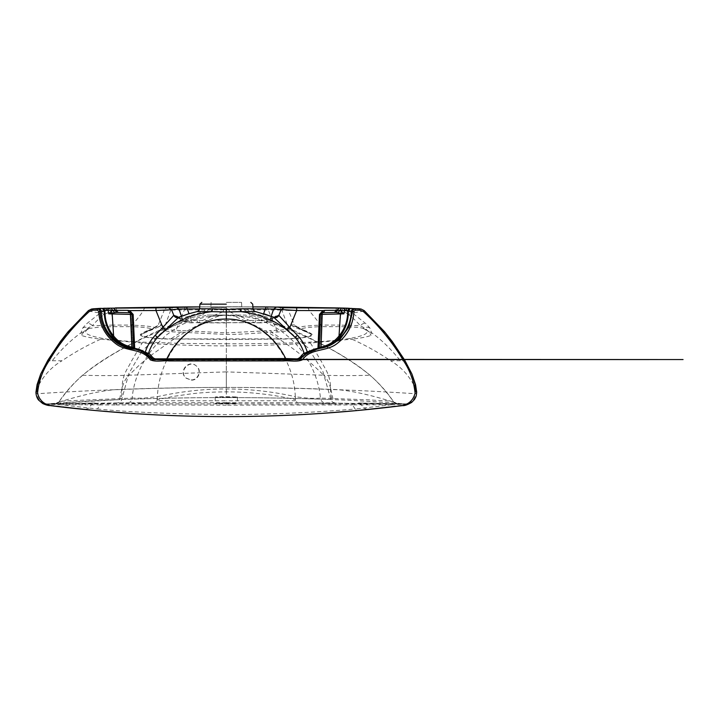 <?xml version="1.0" encoding="UTF-8"?>
<svg xmlns="http://www.w3.org/2000/svg" width="719" height="719" viewBox="0 0 719 719"><rect width="100%" height="100%" fill="white"/><g stroke="black" fill="none" stroke-linecap="round" stroke-linejoin="round"><path stroke-width="0.54" stroke-dasharray="3.6 2.7" d="M226.314 397.274L237.423 396.978L226.314 396.681C211.997 396.879 211.997 397.077 226.314 397.274L237.423 396.978L226.314 396.681C211.997 396.879 211.997 397.077 226.314 397.274M226.314 403.026C240.64 403.224 240.64 403.422 226.314 403.611C211.997 403.422 211.997 403.224 226.314 403.026C240.64 403.224 240.64 403.422 226.314 403.611C211.997 403.422 211.997 403.224 226.314 403.026M191.128 379.893C198.3 380.261 201.94 370.105 196.179 365.836C188.594 358.943 177.899 371.957 186.086 378.077L191.416 380.117C198.579 380.486 202.228 370.33 196.458 366.07C188.881 359.176 178.177 372.181 186.365 378.311L191.416 380.117M133.752 347.502L132.808 347.825L131.182 314.562L132.817 347.798L134.669 348.203L135.154 349.236L122.239 344.769L114.402 338.622L119.803 343.269L128.782 347.493M133.141 314.401L132.287 314.607M319.488 314.401L320.35 314.607M307.256 351.915L307.588 352.777C310.186 351.411 311.12 350.477 317.501 349.236L317.96 348.203L319.811 347.798L321.447 314.562L319.811 347.798L318.877 347.502L317.969 348.661L321.007 348.176L317.78 348.715L318.688 349.012L307.588 352.777L305.701 354.009C303.076 354.916 301.728 359.419 297.684 359.949L155.07 359.949C151.008 359.617 149.579 354.907 146.928 354L135.127 349.236C132.871 348.625 133.878 349.641 132.808 347.825M317.501 349.236C319.802 348.634 318.796 349.587 319.82 347.816L318.688 349.012M350.378 308.433L352.175 308.334M361.486 309.449L350.261 308.469M363.868 311.075L352.49 313.062L366.025 323.784L369.917 328.044L371.606 332.762C381.034 339.368 390.642 348.697 400.42 360.749L405.031 360.749M337.283 307.912L343.008 308.649L352.49 313.062C351.456 312.819 350.216 313.385 348.778 314.742C353.469 318.436 357.289 322.103 360.255 325.752C362.106 323.703 364.03 323.056 366.025 323.784M358.215 308.739L362.151 309.637M323.361 312.738L322.355 313.026L321.438 314.589M100.462 308.334L102.26 308.433M91.142 309.449L102.377 308.469M90.486 309.637L94.423 308.739M338.236 338.613L330.398 344.769L321.007 348.176C327.037 347.259 332.78 344.068 338.236 338.613M226.314 402.712L155.232 402.703L156.994 400.726L226.314 400.78L226.314 402.712L297.405 402.703L295.644 400.717L295.302 396.681C272.645 391.558 249.646 388.988 226.314 388.979C204.223 388.853 181.224 391.424 157.326 396.681C158.54 376.891 165.073 359.284 176.919 343.871C188.98 328.664 206.892 319.191 226.314 319.299L226.314 315.183L206.587 316.764L192.063 320.44C186.221 322.57 181.673 324.629 178.429 326.597L166.583 334.811L155.663 345.381C149.085 352.768 143.782 360.866 139.747 369.674C135.451 379.308 132.925 388.781 132.188 398.083L68.449 400.789C67.712 400.878 58.176 401.184 59.021 401.84C66.085 391.774 73.931 382.912 82.568 375.228C120.702 345.057 163.842 327.388 207.171 315.075L226.314 315.075L206.587 316.764M226.314 304.155L199.918 304.155L226.314 304.155M226.314 302.384L241.548 302.384L226.314 302.384M199.603 308.694L223.636 308.775L223.393 311.66L197.114 311.579L188.072 313.978M223.645 308.775L228.993 308.775L229.235 311.66L255.542 311.579L264.188 313.861M226.314 405.148L116.343 404.941L116.927 403.88L406.406 404.033L297.405 402.703L335.701 403.88L336.285 404.941L226.314 405.148M156.994 400.717L157.102 399.683L173.782 396.331L191.353 393.832C200.781 392.646 212.438 391.981 226.314 391.855C249.727 391.873 272.798 394.479 295.527 399.674M157.102 399.674L157.326 396.681L143.297 398.209L132.188 398.083C131.748 400.896 130.355 402.46 128.009 402.757L155.232 402.703L116.927 403.88L46.223 404.033L128 402.757L86.783 403.907L84.923 404.779L100.247 404.887L97.442 409.021L61.034 404.761L84.923 404.779M178.788 317.394L186.509 321.833C187.56 322.427 189.672 322.714 192.827 322.678L198.192 322.624L210.847 316.585L223.393 311.66L226.314 311.651L226.314 308.775M205.104 308.793C204.942 310.302 204.277 311.255 203.118 311.669L181.179 318.517L178.312 318.05M129.276 312.738L132.224 314.167M181.44 316.225L182.581 319.587C183.974 320.422 186.949 320.701 191.488 320.422C191.793 322.346 192.234 323.101 192.827 322.678L254.436 322.624L229.235 311.651L226.314 311.651L226.314 322.732L226.314 320.512L191.488 320.422L189.016 313.682M100.876 403.934L100.247 404.887L116.343 404.941M359.5 403.934L361.333 404.806L352.382 404.887L355.195 409.021C313.655 412.616 270.704 414.468 226.314 414.584C172.389 414.027 129.429 412.176 97.442 409.021L95.987 410.549C137.859 414.521 181.296 416.535 226.314 416.607C271.288 416.544 314.733 414.521 356.651 410.549L355.195 409.021L391.594 404.761L361.333 404.806L363.85 408.122L367.355 409.488L356.651 410.549M93.137 403.934L91.295 404.806L88.788 408.122L85.282 409.488L95.987 410.549M226.314 306.779L241.548 306.779L226.314 306.779M226.314 307.489L210.847 307.489L226.314 307.489M54.977 403.916L59.03 401.786C76.448 375.633 101.02 360.408 126.391 346.45L141.301 338.829C150.334 334.146 163.159 328.394 179.777 321.582L190.265 317.951L202.381 315.075L190.265 317.951L163.537 330.83L141.922 351.169M141.697 351.465L128.818 373.574L122.095 398.254C121.655 400.959 120.298 402.469 118.015 402.766M177.638 317.474L184.001 321.393L182.581 319.587L178.663 317.259M130.436 312.765L129.86 312.756M37.622 384.638L36.022 392.529L37.244 393.769C37.55 398.901 40.282 402.218 45.468 403.727L44.731 403.943L47.328 404.779L49.971 404.249L61.034 404.761L63.02 403.916M82.568 375.228C83.107 375.219 104.516 376.082 128.935 375.237L139.783 364.641L150.981 355.348L173.917 339.017C183.92 332.726 191.748 328.224 197.401 325.518C205.661 321.366 213.633 317.888 221.335 315.075L207.171 315.075M221.335 315.075L246.186 316.791C285.677 322.939 316.728 358.718 320.449 398.083L369.494 399.881C379.758 400.726 391.244 400.735 393.608 401.84C386.543 391.774 378.697 382.912 370.069 375.228C333.634 346.019 288.328 327.091 245.467 315.075L226.314 315.075L245.467 315.075M85.282 409.488L47.328 404.779L49.863 405.606M49.971 404.249L47.4 403.916C46.951 403.907 86.855 400.744 119.489 399.638L121.754 389.374C123.183 383.317 125.573 378.607 128.935 375.228L226.314 371.885L226.314 360.857M59.021 401.84C59.012 402.64 95.016 389.707 121.754 389.374C156.014 388.08 190.868 387.424 226.314 387.415L226.314 371.885L323.694 375.237C291.59 343.305 260.943 326.651 231.302 315.075M226.314 360.219L226.314 359.59L298.017 359.958L300.165 359.194L301.872 357.28M226.314 359.006L226.314 319.065M185.79 306.932C185.143 307.013 184.675 308.002 184.379 309.898L170.816 310.06C171.742 308.154 173.243 307.148 175.319 307.058M45.468 403.727L47.301 403.916M47.4 403.916L54.078 404.105L72.008 402.325L119.489 399.638C154.306 398.299 189.924 397.607 226.314 397.571L226.314 387.415C190.805 387.451 156.05 388.143 122.041 389.491C83.269 390.651 36.534 393.742 37.244 393.769L39.006 384.638L37.424 384.638M115.346 307.912L109.621 308.649L111.499 311.057L103.851 314.742C98.952 318.643 95.124 322.31 92.374 325.752L112.991 325.078L111.499 311.057L116.658 310.437L164.148 310.5L158.243 325.015L161.586 324.745L164.39 327.415C165.406 329.212 169.262 330.183 175.966 330.327L184.379 309.898L226.314 309.826L226.314 332.888L181.88 330.578M168.767 307.498C166.637 307.597 165.1 308.595 164.148 310.5L170.816 310.06L164.39 327.415L162.197 329.149C163.429 330.749 167.788 331.693 175.274 331.998L175.966 330.327L181.88 330.587L181.215 332.241L175.283 331.998M88.761 311.075L100.139 313.062L86.613 323.784L82.712 328.044L81.031 332.762C70.147 340.77 60.54 350.099 52.217 360.749L47.607 360.749M109.621 308.649L100.139 313.062C101.172 312.819 102.413 313.385 103.851 314.742M83.602 331.863L81.022 332.771L81.624 335.342C82.254 336.222 93.434 338.433 100.795 339.179L142.137 343.035C167.383 344.707 199.262 345.92 226.314 345.875L226.314 343.772L184.127 343.466L143.369 342.172C126.886 341.408 113.494 340.186 103.194 338.505C85.822 335.422 81.301 332.061 89.632 328.421C85.696 329.778 83.027 332.088 81.624 335.342L83.602 331.863L88.104 327.909L92.383 325.752C90.522 323.703 88.599 323.056 86.613 323.784M52.217 360.749L62.068 360.749C74.452 352.31 87.359 345.12 100.795 339.179L103.194 338.505M143.369 342.172L142.137 343.026L130.858 362.16C127.667 369.126 122.104 374.231 122.041 389.491C122.086 395.612 121.232 398.991 119.489 399.638L119.435 399.638M226.314 343.772C254.957 343.898 282.612 343.367 309.26 342.172C325.698 341.408 339.089 340.186 349.443 338.505C366.798 335.413 371.319 332.052 363.005 328.421C366.879 329.733 369.548 332.043 371.004 335.342L369.027 331.863L364.524 327.909L360.255 325.752L339.638 325.078L341.13 311.057L335.98 310.437L288.49 310.5L294.386 325.015L291.051 324.745L288.247 327.415C287.223 329.221 283.367 330.192 276.662 330.327L270.757 330.587L271.414 332.232C257.941 333.023 239.831 334.551 226.314 334.461L181.215 332.232L170.78 338.892L281.848 338.892L271.423 332.241L277.354 331.998C284.769 331.72 289.128 330.767 290.431 329.149L293.001 326.471L295.922 326.588L311.165 334.317C312.756 336.645 299.769 338.505 281.857 338.892M161.586 324.745L159.636 326.471L156.706 326.588L141.472 334.317L159.636 326.471L162.197 329.149M145.265 307.858C144.528 307.903 143.971 308.757 143.584 310.392C139.63 316.243 135.675 321.141 131.712 325.096C142.937 325.599 150.55 326.354 154.567 327.37L158.243 325.015L156.706 326.588M82.712 328.044C84.447 326.983 86.244 326.938 88.104 327.909L89.632 328.421L99.042 327.109L113.503 326.642L112.991 325.078L131.712 325.096L131.155 326.66C141.472 326.974 148.42 327.738 152.024 328.951L156.814 326.543M156.841 326.525L145.337 331.935L153.803 328.43M116.658 310.437L116.244 307.903M309.26 342.172L310.491 343.035C283.439 344.841 255.38 345.794 226.314 345.875L226.314 387.415C261.761 387.424 296.614 388.08 330.884 389.374C329.455 383.317 327.055 378.607 323.694 375.237C348.113 376.082 369.53 375.219 370.069 375.228M153.048 328.808L152.024 328.951C146.595 330.749 142.713 332.6 140.367 334.515L141.472 334.317C139.576 336.582 153.228 338.559 170.771 338.892L226.314 339.449L226.314 332.888L270.757 330.578M140.367 334.515C139.189 336.816 152.446 338.64 170.574 339.107M367.715 404.779L365.845 403.907L324.629 402.757C322.319 402.379 320.926 400.825 320.449 398.083C313.996 398.712 305.611 398.245 295.302 396.681C294.116 359.473 266.713 318.787 226.314 319.299M253.025 308.694L228.993 308.775M295.635 400.717L226.314 400.78M226.314 315.075L246.042 316.764M247.525 308.793L249.511 311.678L271.458 318.517L266.129 321.833C265.068 322.436 262.965 322.714 259.811 322.678L226.314 322.732M273.84 317.394L271.458 318.517L274.101 318.166L268.627 321.393L266.129 321.833M321.447 314.562L322.4 312.999L320.413 314.167M351.753 403.934L352.382 404.887L336.285 404.941M397.661 403.916L393.599 401.786C376.181 375.633 351.618 360.408 326.237 346.45L311.336 338.829C302.304 334.146 289.478 328.394 272.852 321.582L262.363 317.951L250.248 315.075L262.363 317.951L286.701 329.239L307.966 347.816L322.831 371.301L330.533 398.254C330.965 400.977 332.322 402.478 334.614 402.766M271.198 316.225L270.056 319.587L273.966 317.259M334.371 312.468L322.777 312.756M263.612 313.682L261.141 320.422C265.545 320.701 268.511 320.422 270.056 319.587L268.627 321.393C266.524 322.409 266.057 322.705 260.098 322.84L259.802 322.678C260.395 323.101 260.844 322.346 261.141 320.422L226.314 320.512L226.314 308.891L199.576 308.927M415.007 384.638L416.616 392.529L415.384 393.769C415.016 399.045 412.275 402.37 407.161 403.727L407.898 403.943L405.3 404.779L402.658 404.249L391.594 404.761L389.617 403.916M402.901 405.588L405.3 404.779L367.355 409.488M402.658 404.249L405.228 403.916C405.687 403.907 365.773 400.744 333.149 399.638L330.884 389.374C357.613 389.707 393.617 402.64 393.608 401.84M406.37 404.015L405.579 403.916M266.839 306.932C267.486 307.013 267.962 308.002 268.25 309.898L281.821 310.06C280.886 308.154 279.385 307.148 277.309 307.058M407.161 403.727L405.327 403.916M310.491 343.035L321.77 362.169C324.961 369.126 330.524 374.231 330.587 389.491C330.56 395.576 331.414 398.955 333.149 399.638L333.149 399.638C298.295 398.299 262.687 397.607 226.314 397.571C189.915 397.607 154.306 398.299 119.489 399.638M277.354 331.998L268.25 309.898L226.314 309.826L226.314 306.869L252.899 306.896L199.729 306.896L252.899 306.905M290.431 329.149L288.247 327.415L281.821 310.06L288.49 310.5C287.528 308.595 285.991 307.597 283.87 307.498M343.008 308.649L341.13 311.057C344.599 312.037 347.151 313.268 348.778 314.742M400.42 360.749L390.561 360.749C378.185 352.31 365.27 345.12 351.843 339.179C361.549 338.02 367.939 336.744 371.004 335.342L371.615 332.771M226.314 387.415C261.842 387.46 296.596 388.152 330.587 389.491C369.359 390.651 416.094 393.742 415.384 393.769L413.632 384.638L415.205 384.638M291.051 324.745L293.001 326.471L312.271 334.515C313.799 336.69 299.868 338.712 282.055 339.107L226.314 339.449M307.364 307.858C308.1 307.903 308.658 308.757 309.044 310.392L320.917 325.096C309.79 325.59 302.169 326.345 298.07 327.37L294.386 325.015L295.922 326.588M369.917 328.044C368.182 326.983 366.384 326.938 364.524 327.909L363.005 328.421C360.327 327.145 348.58 326.83 339.134 326.642L339.638 325.078L320.917 325.096L321.474 326.66C311.138 326.983 304.182 327.747 300.614 328.951L295.824 326.543M335.98 310.437L336.384 307.903M349.443 338.505L351.843 339.179L310.5 343.035M312.271 334.515C309.961 332.618 306.078 330.767 300.614 328.951L298.834 328.43M102.52 308.523L101.631 308.46M351.007 308.46L350.108 308.523M131.856 347.115L131.622 348.176L134.669 348.661L133.761 347.511M134.102 348.329A1.267 1.267 78.6 0 0 134.848 348.715M132.817 347.798L133.941 349.012M145.382 351.915L145.04 352.777L146.937 354.009C151.197 357.208 151.844 358.61 152.239 358.952L153.012 359.59M147.683 354.081L146.964 354.027M304.946 354.081L305.701 354.009M318.535 348.329A1.267 1.267 101.4 0 1 317.78 348.715M320.773 347.115L321.007 348.176M322.202 312.765L334.281 312.468M226.314 388.979L226.314 391.855M192.53 322.84C186.581 322.705 186.113 322.409 184.001 321.393L186.509 321.833M198.192 322.624C197.698 323.065 197.33 322.31 197.096 320.368M253.052 308.927L226.314 308.891L226.314 306.878L199.729 306.905M39.006 384.638C44.686 374.329 52.37 366.366 62.068 360.749M113.503 326.642L131.155 326.66M274.991 317.465L274.11 318.166L275.961 317.376M254.436 322.624C254.939 323.065 255.299 322.31 255.542 320.368M371.606 332.762L369.027 331.863M413.632 384.638C407.952 374.329 400.258 366.366 390.561 360.749M339.134 326.642L321.474 326.66M166.961 358.556L166.862 359.761L154.576 359.958L152.446 359.167M285.677 358.556L285.785 359.761M215.215 396.978L215.215 403.323M237.423 396.978L237.423 403.314M253.555 359.608L166.862 359.761M176.371 359.59L152.473 359.59M211.089 302.384L210.847 307.489L202.381 315.075M197.932 322.786L226.314 322.93M47.175 403.907L46.259 404.015M95.07 402.991L46.555 403.916M59.039 401.786C57.835 403.871 54.204 404.069 54.905 403.916L93.362 403.026M250.248 315.075L241.782 307.489L241.548 302.384M260.107 322.84L254.697 322.786M406.082 403.916L357.559 402.991M393.59 401.786C394.776 403.871 398.461 404.078 397.733 403.916L397.733 403.916M360.686 403.053L397.023 403.916M226.314 397.571C262.714 397.607 298.322 398.299 333.14 399.638M295.788 326.525L307.301 331.935L299.58 328.808M101.604 308.46L102.916 308.667M135.127 349.236C140.906 350.306 142.524 351.393 145.04 352.777M307.588 352.777L305.638 354.054M349.722 308.667L351.034 308.46"/><path stroke-width="1.08" d="M402.901 405.588L356.822 410.585L322.975 413.308C290.809 415.51 258.588 416.607 226.314 416.616C167.689 416.607 109.297 412.976 51.121 405.723L95.789 410.585L129.645 413.308C161.811 415.51 194.04 416.607 226.314 416.616L226.314 416.607C284.94 416.607 343.331 412.976 401.508 405.723C408.68 404.438 413.2 400.285 415.07 393.248C414 381.735 410.288 371.121 403.934 361.396C392.96 342.828 379.434 326.219 363.356 311.552L359.842 310.195L355.231 310.195L355.231 308.927C353.766 309.053 352.921 309.853 352.696 311.309L351.465 311.129C351.681 309.664 352.526 308.864 354 308.73L359.212 308.811L350.306 308.451L349.083 309.116L348.347 310.914C348.508 320.341 345.722 328.889 340.006 336.555L338.236 338.613C333.382 344.41 323.478 348.149 318.787 348.293C316.252 348.356 312.693 349.569 308.109 351.924L299.553 359.096L298.169 359.302L226.314 359.59L283.43 359.437C289.227 358.88 295.644 360.552 301.027 358.457C305.575 353.119 311.291 349.829 318.184 348.571C324.664 347.969 330.524 345.758 335.755 341.92C345.524 334.02 350.755 323.757 351.465 311.12L339.997 310.266L341.453 308.172L339.287 308.136L336.744 310.302L337.948 310.24L335.746 312.432L322.202 312.765L322.22 314.383L340.438 313.942L339.026 335.944C344.949 328.682 347.825 320.404 347.663 311.102M305.701 354.009L304.155 353.415L307.256 351.915C305.341 345.857 302.133 340.384 297.612 335.476L289.82 327.487L296.668 310.509L322.912 310.599L319.488 314.401L317.96 348.203L318.697 348.104M307.588 352.777L307.256 351.915L317.951 348.409M145.04 352.777L145.382 351.915C147.215 345.974 150.424 340.491 155.025 335.476L162.818 327.487L155.96 310.509L129.717 310.599L133.141 314.401L134.669 348.203L148.474 353.415C151.026 354.215 152.419 358.988 156.05 358.844L285.677 358.556C274.829 336.106 252.153 318.625 226.323 319.074L226.314 315.075M285.785 359.761L285.677 358.556L296.758 358.853C300.353 358.718 301.647 354.215 304.164 353.406M304.164 353.415C302.16 347.223 299.077 341.831 294.934 337.211L297.576 335.44M246.968 312.531L260.305 315.785L272.986 321.051C282.243 326.111 286.746 329.329 294.925 337.22L273.831 317.412L275.961 317.376L275.179 317.69M273.921 317.241L255.479 311.552L241 311.651L246.95 312.522M166.862 359.761L166.961 358.556C177.692 336.141 200.673 318.58 226.314 319.074L226.314 312.001L211.656 311.651L212.851 308.793L226.314 309.529L226.314 312.001L240.973 311.651M108.389 310.338L104.902 310.41L104.965 311.102C104.812 320.422 107.688 328.709 113.611 335.944L112.191 313.942L108.731 313.835L107.778 308.19L113.35 308.136L115.885 310.302L108.389 310.338M205.67 312.522C187.03 315.695 171.032 323.918 157.704 337.211L155.061 335.44M211.647 311.66L205.679 312.513M146.928 354L148.474 353.415C150.361 347.403 153.435 342.001 157.695 337.211L178.707 317.241L188.441 313.861L178.977 317.313M114.402 338.622L112.622 336.555L113.611 335.944C118.329 341.867 124.414 345.587 131.856 347.115L130.418 314.383L132.287 314.607L133.752 347.502A1.267 1.267 78.6 0 0 134.102 348.329M130.418 314.383L112.191 313.942L112.209 313.026L116.882 312.432L130.436 312.765L130.418 314.383M321.007 348.176L322.22 314.383L320.35 314.607L318.877 347.502L320.773 347.115C328.215 345.587 334.299 341.867 339.026 335.944L340.006 336.555M128.782 347.493L131.622 348.176L131.856 347.115L133.761 347.511L132.287 314.607C131.433 312.981 130.813 312.37 130.436 312.765L130.409 312.765M320.413 314.167L319.488 314.401L320.359 314.401M132.224 314.167L133.141 314.401L132.269 314.41M133.941 348.104L134.633 348.194M337.948 310.24L339.826 310.302L341.696 311.561L340.438 313.942L343.907 313.835L344.859 308.19L347.969 308.208L337.283 307.912M336.375 307.903L351.151 308.478C349.533 308.244 348.391 308.882 347.726 310.41L348.391 310.455M360.003 308.954L358.161 308.73M351.483 311.129C351.699 309.664 352.535 308.864 354.009 308.73L361.1 309.053L364.173 310.581L386.04 333.589L405.031 360.749L411.906 373.979L415.205 384.638M341.696 311.561L343.907 313.835L335.746 312.432M338.056 312.576L339.997 310.266M322.525 312.927L322.912 310.599L324.934 310.374L336.744 310.302L334.281 312.468M324.934 310.374L323.191 312.756M351.267 308.388L353.991 308.73M112.622 336.555C106.924 328.942 104.147 320.404 104.282 310.914L101.163 311.12C101.873 323.757 107.113 334.02 116.873 341.92C122.104 345.758 127.964 347.969 134.453 348.571C141.337 349.829 147.062 353.119 151.601 358.457C156.985 360.552 163.402 358.88 169.199 359.437L296.075 359.698L309.601 352.175L339.305 340.186L348.859 327.091L352.696 311.309L353.964 311.39L355.231 310.195M101.136 308.307L93.416 308.811L101.37 308.388M353.964 311.39C353.101 325.06 347.241 335.962 336.375 344.077C325.968 351.879 310.383 348.194 302.357 359.824C296.588 362.322 289.748 360.309 283.547 360.929L169.091 360.929C162.889 360.309 156.059 362.313 150.28 359.833C142.254 348.194 126.67 351.879 116.262 344.077C105.396 335.962 99.528 325.06 98.665 311.39L97.398 310.195L97.398 308.927L98.629 308.73C100.103 308.864 100.948 309.664 101.163 311.129L99.932 311.309C100.786 324.871 106.673 335.584 117.592 343.439C123.075 346.801 129.025 348.733 135.442 349.245C141.733 350.764 146.991 354.009 151.233 358.979C163.429 360.623 176.263 359.167 188.702 359.617L226.314 359.59L226.314 359.006M111.175 308.172L112.631 310.266M88.464 310.581L92.787 308.927L92.787 310.195L89.273 311.552C73.194 326.219 59.668 342.828 48.694 361.396C42.349 371.121 38.637 381.735 37.559 393.248L37.424 384.638M51.121 405.723C43.949 404.438 39.428 400.285 37.559 393.248M226.314 304.155L199.918 304.155L226.314 304.155M188.126 313.96L197.15 311.552L211.629 311.651M212.851 308.793L211.224 311.651L205.832 312.486M212.473 308.793L199.603 308.694L199.918 304.155L201.823 302.384M178.663 317.259L173.782 315.317C174.897 317.394 176.568 318.086 178.797 317.412C176.55 318.068 174.879 317.376 173.782 315.317L162.818 327.487L165.163 329.653M173.782 315.317L171.526 309.736L155.96 310.509L155.942 307.885L168.588 307.759L171.526 309.736L178.995 309.044L181.44 316.225M130.283 313.026L130.238 310.86M130.112 312.927L129.717 310.599L127.694 310.374L115.885 310.302L118.347 312.468M110.933 311.561L108.731 313.835L112.209 313.026L110.933 311.561L112.802 310.302L114.582 312.576M127.694 310.374L129.438 312.756M114.68 310.24L116.882 312.432L130.436 312.765A1.905 1.905 0 0 1 132.287 314.58L132.287 314.58M189.016 313.682L187.291 308.954L178.995 309.044L176.137 307.067L186.41 306.941L187.291 308.954L199.576 308.927M92.625 308.954L94.468 308.73M226.314 358.386L226.314 360.219M113.35 308.136L155.942 307.885M175.103 307.067L115.346 307.912L145.265 307.858M37.622 384.638L40.677 374.105L47.607 360.749L66.597 333.589L88.455 310.581L89.273 311.561M145.247 307.858L168.767 307.498M104.965 311.102L104.282 310.914L104.902 310.41C104.246 308.882 103.105 308.244 101.478 308.478L107.778 308.19M226.314 309.529L240.155 308.793L241.404 311.651L246.797 312.495M264.502 313.96L273.84 317.394C276.078 318.068 277.75 317.376 278.855 315.317L289.82 327.487L287.465 329.653M240.155 308.793L253.025 308.694C253.852 310.914 254.67 311.866 255.479 311.561M239.778 308.793L241 311.651M317.969 348.661L318.877 347.511L320.341 314.58A1.905 1.896 89.3 0 1 322.202 312.765A1.905 1.905 0 0 0 320.341 314.58L320.35 314.607M273.966 317.259L278.846 315.344C277.732 317.394 276.06 318.077 273.831 317.412M322.355 313.026L322.4 310.86M263.612 313.682L265.338 308.954L273.642 309.044L271.198 316.225M339.287 308.136L284.041 307.759L281.102 309.736L278.855 315.317M284.041 307.759L276.5 307.067L273.642 309.044L296.668 310.509L296.695 307.885M411.951 374.105L415.555 384.629L416.678 392.116C416.346 395.989 416.229 396.582 414.414 399.566L411.681 402.406C407.592 404.752 404.617 405.822 402.748 405.615L401.508 405.723M277.309 307.058L336.384 307.903L307.408 307.858M276.5 307.067L266.219 306.941L265.338 308.954L253.052 308.927M415.007 384.638L415.07 393.248M277.543 307.067L283.87 307.498M359.842 308.927L359.842 310.195M106.358 310.347A2.534 0.944 -90.3 0 0 105.423 308.199M104.246 310.455L102.52 308.523M98.665 311.39L99.932 311.309C99.707 309.853 98.871 309.062 97.398 308.927L92.787 308.927M347.214 308.199A2.534 0.944 90.3 0 0 346.27 310.347M318.877 347.52A1.267 1.267 101.4 0 1 318.535 348.329M322.229 312.765L335.755 312.432M341.453 308.172L344.859 308.19M266.219 306.941L252.899 306.905M97.398 310.195L92.787 310.195M197.114 311.579C198.57 311.165 199.406 310.204 199.603 308.694C198.381 312.361 197.635 310.932 197.15 311.561M176.874 316.252L177.638 317.474M168.588 307.759L176.137 307.067M168.174 307.534L199.729 306.896L175.319 307.058M186.41 306.941L199.729 306.905M37.217 389.995L36.022 392.538M255.524 311.579C254.059 311.156 253.232 310.204 253.025 308.694L252.711 304.155L250.814 302.384M275.763 316.252L274.991 317.465M415.42 389.995L416.616 392.538M40.731 373.979L47.607 360.749L48.694 361.396M361.1 309.053L364.218 310.617L363.356 311.552M403.934 361.396L405.031 360.749L411.906 373.979M104.201 310.887L102.377 308.469M101.154 311.129C100.939 309.664 100.094 308.864 98.629 308.73M350.252 308.469L348.436 310.887M364.218 310.617L384.494 331.666L392.259 341.498L404.276 359.491M361.235 309.08L359.096 308.775M247.633 359.599L253.555 359.608M114.375 338.586C119.057 343.394 124.486 346.459 130.651 347.771C133.833 348.868 141.4 347.142 151.781 358.044C152.455 358.898 153.345 359.32 154.459 359.302L683.05 359.563L176.371 359.59M152.473 359.59L226.314 359.59M178.537 318.166L176.676 317.376L178.707 317.241M93.533 308.775L91.403 309.08M91.529 309.053L88.419 310.617M40.677 374.105L37.073 384.629L35.95 392.116C35.968 396.025 37.64 398.964 38.547 400.016L42.619 403.494C45.576 404.851 47.984 405.552 49.863 405.606M88.41 310.617L68.134 331.666L60.378 341.498L48.353 359.491M115.346 307.912L116.253 307.903M284.463 307.534L307.39 307.858M47.607 360.749L48.308 359.572M405.031 360.749L404.321 359.572M104.677 308.208L101.631 308.46M102.763 308.604L101.118 308.307M351.007 308.46L347.96 308.208M134.669 348.661L133.761 347.511M305.638 354.054L301.872 357.28"/></g></svg>
